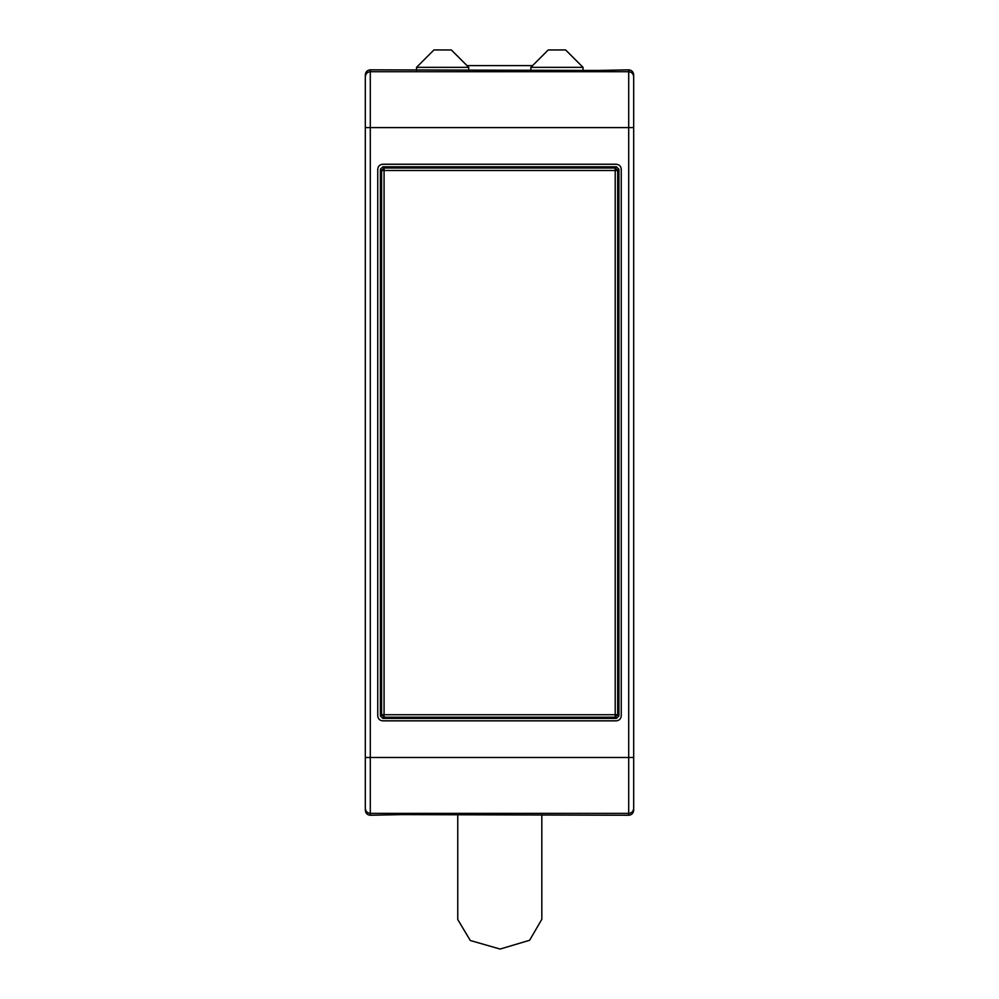 <?xml version="1.0" encoding="UTF-8"?>
<svg xmlns="http://www.w3.org/2000/svg" width="999" height="999" viewBox="0 0 999 999"><rect width="100%" height="100%" fill="white"/><g stroke="black" fill="none" stroke-linecap="round" stroke-linejoin="round"><path stroke-width="1.5" d="M532.579 65.609L466.995 65.609M457.767 815.259L457.767 919.555L470.304 940.509L500.112 949.05L529.607 940.284L541.82 919.33L541.82 815.259M384.066 714.722L384.066 717.207L381.593 714.722L615.209 714.722L615.209 170.504L384.066 170.504L384.066 714.722M617.694 714.722L615.209 717.207L615.209 714.722L617.694 714.722L617.694 170.504L618.905 169.281L616.42 166.796L615.209 168.019L617.694 170.504L615.209 170.504L615.209 168.019L384.066 168.019L384.066 170.504L381.593 170.504L384.066 168.019L382.854 166.796L380.369 169.281L381.593 170.504L381.593 714.722L380.369 715.946L382.854 718.418L384.066 717.207L615.209 717.207L616.42 718.418L618.905 715.946L617.694 714.722M380.369 715.946L380.369 169.281M382.854 166.796L616.42 166.796M618.905 169.281L618.905 715.946M616.42 718.418L382.854 718.418M616.283 720.841C619.28 720.529 620.941 718.868 621.253 715.871L621.253 169.218C620.941 166.221 619.28 164.56 616.283 164.248L382.717 164.248C379.72 164.56 378.059 166.221 377.747 169.218L377.747 715.871C378.059 718.868 379.72 720.529 382.717 720.841L616.283 720.841M628.708 815.259C631.705 814.947 633.366 813.286 633.678 810.289L633.678 74.8C633.366 71.803 631.705 70.142 628.708 69.83L597.202 70.479L370.292 69.83C367.295 70.142 365.634 71.803 365.322 74.8L365.322 810.289C365.634 813.286 367.295 814.947 370.292 815.259L401.798 814.61L628.708 815.259L628.708 127.61L365.322 127.61M365.322 810.289L365.322 797.864M365.322 87.225L365.322 74.8M633.678 74.8L633.678 87.225M633.678 797.864L633.678 810.289M548.239 49.95L530.856 67.345L583.029 67.345L565.634 49.95L548.239 49.95M583.029 67.345L583.029 70.479M530.856 69.83L530.856 67.345M433.941 49.95L451.336 49.95L468.731 67.345L416.546 67.345L433.941 49.95M416.546 67.345L416.546 70.479M468.731 69.83L468.731 67.345M633.678 808.403C633.366 811.4 631.705 813.049 628.708 813.373L370.292 813.373L370.292 815.259M365.322 757.479L370.292 757.479L370.292 813.373C367.295 813.049 365.634 811.4 365.322 808.403M365.322 76.686C365.634 73.689 367.295 72.04 370.292 71.716L370.292 757.479L633.678 757.479M370.292 69.83L370.292 71.716L628.708 71.716L628.708 69.83M633.678 127.61L628.708 127.61L628.708 71.716C631.705 72.04 633.366 73.689 633.678 76.686"/></g></svg>
